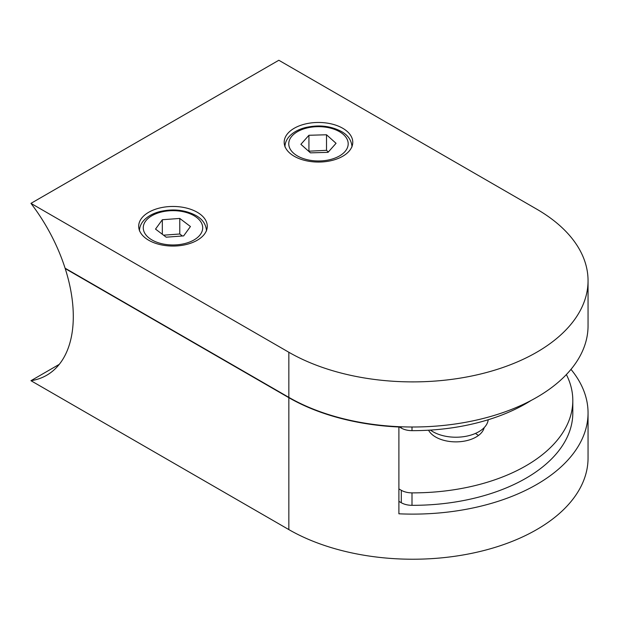 <?xml version="1.0" encoding="UTF-8"?>
<svg xmlns="http://www.w3.org/2000/svg" width="619" height="619" viewBox="0 0 619 619"><rect width="100%" height="100%" fill="white"/><g stroke="black" fill="none" stroke-linecap="round" stroke-linejoin="round"><path stroke-width="0.93" d="M310.444 152.854L328.024 152.351L336.055 143.306L326.507 134.772L308.927 135.275L300.896 144.32L310.444 152.854M328.349 151.98L326.507 150.332L308.595 151.206M308.927 150.835L308.927 135.275M326.507 150.332L326.507 134.772M166.186 237.185L183.642 235.901L190.443 226.523L179.781 218.437L162.325 219.73L155.524 229.1L166.186 237.185M162.325 234.261L162.325 219.73M182.404 235.986L179.781 233.997L163.555 235.189M179.781 233.997L179.781 218.437M484.197 427.605A28.575 16.496 180 0 1 465.001 441.007A28.575 16.496 180 0 1 435.675 437.037A28.575 16.496 180 0 1 428.557 430.205M566.377 374.557A160.035 92.393 180 0 1 572.807 400.478A160.035 92.393 180 0 1 411.999 492.871A15.243 8.798 180 0 1 401.298 490.294L398.899 488.909M478.464 435.482A28.575 16.496 0 0 0 476.088 433.927A28.575 16.496 180 0 1 478.464 435.482M65.482 268.414L65.212 268.569A128.412 74.133 60 0 1 46.696 375.261A128.412 74.133 60 0 1 30.95 380.7L288.841 529.593A175.278 101.191 0 0 0 479.849 551.529A175.278 101.191 0 0 0 588.05 458.037L588.05 412.927A175.278 101.191 180 0 1 398.899 513.801L398.899 427.002A175.278 101.191 180 0 1 288.841 397.677L288.841 529.593M30.95 380.7L59.285 364.343M572.807 400.478L572.807 412.927A160.035 92.393 180 0 1 411.999 505.321A15.243 8.798 180 0 1 401.298 502.744L398.899 501.359M570.981 369.373A175.278 101.191 180 0 1 588.05 412.927M398.311 426.661L398.899 427.002M65.212 268.569L288.841 397.677M197.229 212.255A34.293 19.8 0 0 0 159.857 207.969A34.293 19.8 0 0 0 138.687 226.26A34.293 19.8 0 0 0 148.73 240.257A34.293 19.8 0 0 0 186.102 244.551A34.293 19.8 0 0 0 207.272 226.26A34.293 19.8 0 0 0 197.229 212.255M342.725 128.257A34.293 19.8 0 0 0 305.353 123.97A34.293 19.8 0 0 0 284.183 142.262A34.293 19.8 0 0 0 294.226 156.259A34.293 19.8 0 0 0 331.598 160.553A34.293 19.8 0 0 0 352.768 142.262A34.293 19.8 0 0 0 342.725 128.257M536.712 209.145L278.829 60.26L30.95 203.365L288.841 352.257A175.278 101.191 0 0 0 479.849 374.193A175.278 101.191 0 0 0 588.05 280.701A175.278 101.191 0 0 0 536.712 209.145M30.95 203.365A128.412 74.133 60 0 1 65.088 268.189L288.841 397.367A175.278 101.191 0 0 0 479.849 419.303A175.278 101.191 0 0 0 588.05 325.811L588.05 280.701M488.205 419.744A32.389 18.702 180 0 1 467.291 436.024A32.389 18.702 180 0 1 432.983 431.745A32.389 18.702 180 0 1 430.429 430.089M398.899 426.692L401.298 428.077A15.243 8.798 0 0 0 411.999 430.654A160.035 92.393 0 0 0 531.079 400.478M297.46 155.949A29.72 17.162 0 0 0 339.491 155.949A29.72 17.162 0 0 0 339.491 131.685A29.72 17.162 0 0 0 297.46 131.685A29.72 17.162 0 0 0 297.46 155.949M151.965 239.948A29.72 17.162 0 0 0 193.995 239.948A29.72 17.162 0 0 0 193.995 215.683A29.72 17.162 0 0 0 151.965 215.683A29.72 17.162 0 0 0 151.965 239.948M401.298 490.294L401.298 502.744M411.999 492.871L411.999 505.321M288.841 352.257L288.841 397.367M411.999 427.009L411.999 430.654M401.298 426.793L401.298 428.077M352.002 146.927C351.522 140.296 347.986 135.151 341.394 131.491C330.654 125.85 318.653 124.543 305.391 127.568C298.938 129.247 293.801 131.955 289.994 135.693C286.698 139.027 285.011 142.765 284.941 146.927M206.514 230.926C206.034 224.295 202.498 219.149 195.906 215.489C185.158 209.849 173.158 208.541 159.903 211.566C153.442 213.246 148.312 215.954 144.506 219.691C141.202 223.026 139.515 226.763 139.453 230.926"/></g></svg>
